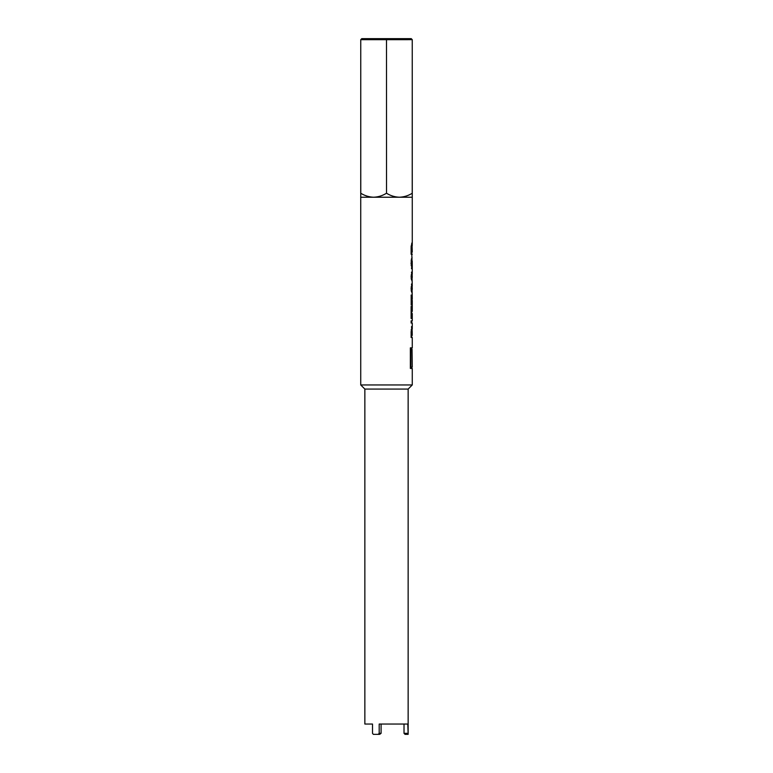 <?xml version="1.0" encoding="UTF-8"?>
<svg xmlns="http://www.w3.org/2000/svg" width="773" height="773" viewBox="0 0 773 773"><rect width="100%" height="100%" fill="white"/><g stroke="black" fill="none" stroke-linecap="round" stroke-linejoin="round"><path stroke-width="1.16" d="M364.856 724.04L372.509 724.04L364.856 724.04L364.856 389.08L360.73 384.954L412.27 384.954L412.27 368.46L410.366 368.46L411.748 368.46L411.748 367.078M411.584 318.486L411.584 313.529L412.27 313.529L412.27 320.863L411.12 320.863L411.12 323.046L412.27 323.046L412.26 328.931L411.999 326.612L411.12 331.723L411.12 337.511L412.27 337.511L412.27 347.85L410.366 347.85L410.366 368.46M411.12 318.486L411.12 306.398L411.584 311.345L412.27 311.345L412.27 300.658L411.671 297.074L411.671 305.006L411.178 305.006L411.671 305.006M411.178 305.006L411.178 295.093L412.27 298.707L411.999 285.981L411.99 292.919L411.12 288.397L411.99 284L412.26 286.107L411.999 274.086L411.99 281.024L411.12 276.502L411.99 272.106L412.26 274.212L412.27 265.622L411.999 268.733L411.052 263.371L412.048 257.631L411.536 263.284L412.144 265.999L411.748 252.085M360.73 384.954L360.73 197.221L412.27 197.221L412.27 243.939L412.057 242.77L411.159 246.297L411.12 248.587L411.12 254.269L412.27 254.269M364.856 389.08L408.144 389.08L412.27 384.954M381.089 724.04L404.018 724.04L381.089 724.04L381.089 733.316L379.195 733.316L379.195 724.04L407.796 724.04L408.144 734.35L408.144 389.08M368.982 724.04L372.509 724.04L372.509 733.316L373.32 734.35L378.229 734.35L379.195 733.316M412.27 197.221L412.27 193.25C408.231 195.733 403.95 197.057 399.38 197.221C394.868 197.067 390.587 195.743 386.529 193.25L386.5 39.665L386.529 193.25M386.471 193.25C382.471 195.733 378.181 197.057 373.62 197.221C369.108 197.067 364.817 195.743 360.769 193.25L360.73 197.221M412.27 193.25L412.251 39.665L412.231 193.25M360.769 193.25L360.749 39.665L360.73 193.25M386.471 39.684L360.769 39.684L361.764 38.65L411.236 38.65L412.251 39.665L386.529 39.684M381.089 733.316L379.678 734.35L378.229 734.35M407.96 734.35L405.052 734.35L404.018 733.316L407.796 733.316M412.27 243.939L412.241 245.785M412.231 261.071L412.27 265.622M412.086 273.294L412.26 277.478M412.086 285.189L412.26 289.363M412.27 298.707L412.028 299.963M412.27 320.863L411.12 320.863M412.27 323.046L411.748 323.046L411.748 320.863M412.27 337.511L411.748 337.511L411.748 335.327M404.018 724.04L404.018 733.316M411.487 326.612L411.748 328.931L412.26 328.931M411.12 337.511L411.748 337.511M411.12 335.327L412.241 335.327L412.028 328.786L411.178 329.704M412.028 328.786L411.584 335.327M412.057 328.196L412.26 335.327M411.12 323.046L411.748 323.046M411.584 295.093L411.081 295.093M411.178 295.431L411.565 297.074M411.671 297.074L411.168 297.074M412.27 288.087L411.748 288.087M411.999 285.981L411.188 286.773M411.584 288.329L411.081 288.329M411.168 289.807L411.497 291.769M412.019 290.938L411.507 290.938M411.478 284L411.738 286.107L412.26 286.107M412.27 276.193L411.748 276.193M411.999 274.086L411.188 274.879M411.584 276.444L411.081 276.444M411.168 277.922L411.497 279.874M412.019 279.043L411.507 279.043M411.478 272.106L411.738 274.212L412.26 274.212M412.26 266.453L411.748 266.453L411.497 268.733M411.536 258.665L411.139 261.148M412.048 259.815L411.536 259.815M411.536 263.284L411.033 263.284M411.139 265.477L411.98 266.55M411.729 243.186L411.748 244.954M411.12 254.269L411.748 254.269M412.067 244.954L411.11 246.616L411.613 246.616L411.584 252.085L412.26 252.085L412.067 244.954L411.613 246.616M410.366 347.85L411.748 347.85L411.748 349.232M412.048 349.232L412.27 367.078L410.366 367.078M410.366 349.232L411.825 349.232M410.859 349.232L410.859 367.078M386.5 38.65L386.5 39.665M411.081 332.39L411.584 332.39M411.748 331.926L412.26 331.926M411.081 248.394L411.584 248.394M411.748 313.529L411.748 311.345"/></g></svg>

